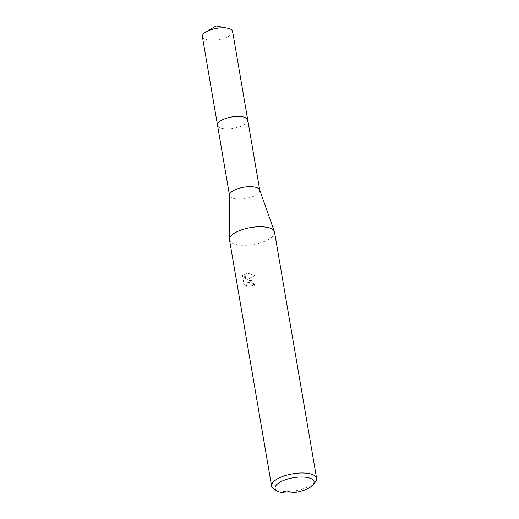 <?xml version="1.0" encoding="UTF-8"?>
<svg xmlns="http://www.w3.org/2000/svg" width="519" height="519" viewBox="0 0 519 519"><rect width="100%" height="100%" fill="white"/><g stroke="black" fill="none" stroke-linecap="round" stroke-linejoin="round"><path stroke-width="0.39" stroke-dasharray="2.6 1.95" d="M247.758 120.058A15.336 5.748 -9.7 0 1 247.569 121.452A15.336 5.748 -9.7 0 1 226.375 128.855A15.336 5.748 -9.7 0 1 218.168 126.474A15.336 5.748 -9.7 0 1 217.526 125.228M247.777 120.181A15.343 5.748 -9.7 0 1 247.569 121.446A15.343 5.748 -9.7 0 1 226.375 128.848A15.343 5.748 -9.7 0 1 218.162 126.467A15.343 5.748 -9.7 0 1 217.545 125.345M259.675 189.948A15.336 5.748 -9.7 0 1 259.766 190.304A15.336 5.748 -9.7 0 1 238.383 199.101A15.336 5.748 -9.7 0 1 229.534 195.475A15.336 5.748 -9.7 0 1 229.502 195.105M274.532 232.168A22.83 8.551 -9.7 0 1 242.691 245.266A22.83 8.551 -9.7 0 1 229.515 239.862M248.64 280.046L246.155 280.221L254.466 275.751L247.427 272.942L246.149 273.033L244.974 280.591L243.833 273.922L242.334 275.79L243.735 284.023L246.33 286.748L245.753 285.216L246.24 282.965L249.016 282.258L251.592 284.023L252.215 285.528A22.83 8.551 170.3 0 0 254.55 285.411L248.64 280.046M315.28 482.138A22.83 8.551 -9.7 0 1 284.782 491.499A22.83 8.551 -9.7 0 1 274.11 489.177M246.642 286.436L244.066 283.698L242.658 275.466L244.151 273.604L245.292 280.279L246.454 272.722L254.797 275.433L246.467 279.91L251.585 280.682L254.868 285.1A22.07 8.265 -9.7 0 1 252.526 285.216L251.903 283.718L246.694 282.498L246.084 283.659L246.642 286.436L246.33 286.748M242.658 275.466L242.334 275.79M244.066 283.698L243.735 284.023M254.797 275.433L254.466 275.751M232.616 31.458A15.336 5.748 -9.7 0 1 231.286 34.429A15.336 5.748 -9.7 0 1 214.769 40.164A15.336 5.748 -9.7 0 1 202.384 36.628M247.79 120.233A15.343 5.748 -9.7 0 1 246.441 123.022A15.343 5.748 -9.7 0 1 230.144 128.738A15.343 5.748 -9.7 0 1 217.558 125.397"/><path stroke-width="0.78" d="M229.502 195.293L217.526 125.228A15.336 5.748 -9.7 0 1 238.909 116.431A15.336 5.748 -9.7 0 1 247.758 120.058A15.343 5.748 -9.7 0 1 247.79 120.233M217.545 125.345A15.343 5.748 -9.7 0 1 238.909 116.425A15.343 5.748 -9.7 0 1 247.777 120.181M277.25 491.039L274.11 489.177A22.83 8.551 -9.7 0 1 271.606 486.102L229.515 239.862A22.83 8.551 -9.7 0 1 229.469 239.311L229.502 195.105A15.336 5.748 -9.7 0 1 250.917 186.678A15.336 5.748 -9.7 0 1 259.675 189.948L274.389 231.636A22.83 8.551 -9.7 0 1 274.532 232.168L316.616 478.408A22.83 8.551 -9.7 0 1 315.28 482.138L312.938 484.934A19.787 7.415 -9.7 0 1 286.501 493.05A19.787 7.415 -9.7 0 1 277.25 491.039A19.787 7.415 -9.7 0 1 280.403 481.943A19.787 7.415 -9.7 0 1 302.674 477.019A19.787 7.415 -9.7 0 1 312.938 484.934M229.469 239.311A22.83 8.551 -9.7 0 1 261.349 226.764A22.83 8.551 -9.7 0 1 274.389 231.636M271.606 486.102A22.83 8.551 -9.7 0 1 303.44 473.004A22.83 8.551 -9.7 0 1 316.616 478.408M217.558 125.397A15.343 5.748 -9.7 0 1 217.519 125.222L202.384 36.628A15.336 5.748 -9.7 0 1 203.708 33.657A15.336 5.748 -9.7 0 1 206.024 31.925A15.336 5.748 -9.7 0 1 227.62 28.234A15.336 5.748 -9.7 0 1 232.616 31.458L259.734 190.123M217.519 125.222A15.343 5.748 -9.7 0 1 218.843 122.25A15.343 5.748 -9.7 0 1 235.373 116.509A15.343 5.748 -9.7 0 1 247.764 120.051M227.62 28.234L216.118 25.95L206.024 31.925"/></g></svg>
